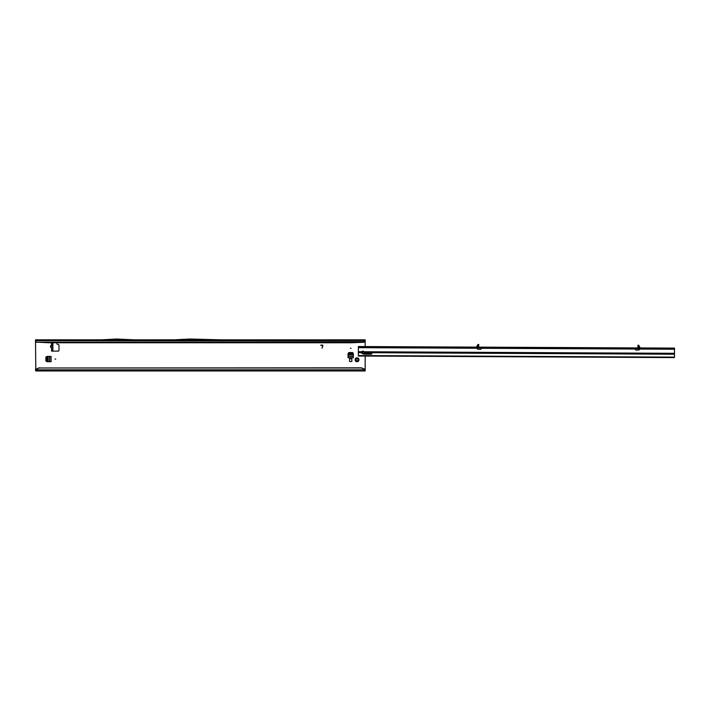 <?xml version="1.0" encoding="UTF-8"?>
<svg xmlns="http://www.w3.org/2000/svg" width="710" height="710" viewBox="0 0 710 710"><rect width="100%" height="100%" fill="white"/><g stroke="black" fill="none" stroke-linecap="round" stroke-linejoin="round"><path stroke-width="1.06" d="M355.577 360.6L356.056 360.077A1.012 1.012 0 0 1 356.056 359.491L355.461 358.683A0.453 0.453 0 0 0 355.461 358.683A1.917 1.917 0 0 0 355.461 360.893L355.577 360.6M55.708 359.065L55.034 359.065L55.708 359.065M351.051 348.273L350.367 348.273L351.051 348.273M51.564 348.202L50.374 346.604L50.827 345.61L50.419 346.604L51.724 348.299L51.528 351.113L58.309 351.113A0.674 0.674 0 0 0 58.983 350.438L58.983 345.273A0.674 0.674 0 0 0 58.477 344.616L57.457 344.341A0.674 0.674 0 0 1 56.951 343.684L56.951 342.761M51.732 348.335L51.528 351.113M358.133 361.355L357.325 360.76A1.012 1.012 0 0 1 356.739 360.76L355.923 361.355A1.917 1.917 0 0 0 358.133 361.355A0.453 0.453 0 0 0 358.603 360.893A1.917 1.917 0 0 0 358.603 358.683A0.453 0.453 0 0 0 358.133 358.222A1.917 1.917 0 0 0 355.923 358.222A0.453 0.453 0 0 0 355.461 358.665M355.461 360.893A0.453 0.453 0 0 0 355.923 361.355M361.665 352.373A1.242 1.003 -179.7 0 0 362.464 353.11A1.242 1.242 0 0 0 362.322 351.272M353.376 357.751L353.376 353.784L352.666 352.559L348.743 352.559L348.042 353.784L348.042 357.751L353.376 357.751M50.827 345.61L51.528 344.971L51.528 342.761L51.759 345.61M365.162 369.857L364.292 369.821A4.517 4.473 180 0 0 360.644 367.984L40.017 367.984A4.517 4.473 180 0 0 36.37 369.821L35.811 369.857L35.811 370.984L365.162 370.984L365.162 356.056M365.162 353.571L365.162 353.065M365.162 346.569L365.162 340.96L363.804 342.158A1.358 1.34 0 0 0 365.144 340.995L365.162 341.084M101.024 339.824L35.5 339.824L35.811 369.857M322.704 345.734L320.725 345.184L322.287 345.024A0.595 0.595 0 0 1 322.864 345.779L322.056 348.184L322.704 345.734M349.577 361.488L351.84 361.488L351.84 358.772L349.577 358.772L349.577 361.488M51.076 356.402L47.108 356.402L45.884 357.103L45.884 361.026L47.108 361.727L51.076 361.727L51.076 356.402M51.564 345.007L50.854 345.646L51.741 345.646L51.741 344.918M364.842 369.857L364.842 370.984L364.292 369.821L36.37 369.821L35.811 370.984L35.5 369.857M36.858 342.318A1.358 1.34 180 0 1 35.509 341.146L35.509 340.995A1.358 1.34 0 0 0 36.858 342.158L49.043 342.761L351.61 342.761L363.804 342.273M35.5 340.658L365.144 340.995L365.162 339.824L173.923 339.841L189.463 339.016L221.316 339.833M36.858 342.158L363.804 342.158M134.385 339.833L100.989 339.85L116.529 339.016L134.385 339.833L173.95 339.824M40.017 367.984L360.644 367.824A4.517 4.473 180 0 1 364.292 369.661M40.017 367.824A4.517 4.473 180 0 0 36.37 369.661M358.603 358.683L358 359.491A1.012 1.012 0 0 1 358 360.077L358.603 360.893M355.923 358.222L356.739 358.816A1.012 1.012 0 0 1 357.325 358.816L358.133 358.222M52.886 343.436L51.759 343.436L52.886 343.374L52.886 349.764L51.759 349.764L52.886 350.838L52.886 349.826L51.945 349.986M51.945 343.214L52.318 342.761M52.886 343.374L52.886 342.761M50.827 347.589L51.759 347.589M353.376 356.402L348.042 356.402M348.042 354.175L348.743 353.012L352.666 353.012L353.376 354.175M49.727 356.402L49.727 361.727M47.499 361.727L46.336 361.026L46.336 357.103L47.499 356.402M476.321 347.119L478.717 347.137M477.848 344.669L476.516 347.012M638.84 345.468L640.145 347.82M477.342 348.033L477.262 348.601A0.568 0.568 0 0 0 477.794 349.205L480.066 349.355A1.358 1.358 0 0 0 481.486 348.282L635.166 349.036A1.358 1.358 0 0 0 636.568 350.128L638.849 350.003A0.568 0.568 0 0 0 639.382 349.409L639.311 348.832M358.346 355.559L358.39 346.542L359.358 346.542L674.5 348.104L674.456 357.591L358.346 356.021L358.346 355.559L674.456 357.121M477.848 345.104L477.848 344.465L478.753 344.474L478.753 345.104L477.848 345.104L477.839 346.906M358.39 347.438L674.491 349.009L674.5 348.104M477.608 347.128L478.558 347.527L478.753 345.104M637.944 347.927L639.967 347.802L638.894 345.93L638.822 347.705L638.84 345.264L637.935 345.255L637.935 345.894L638.831 345.903M639.053 347.927L637.926 347.696L637.935 345.894M362.464 353.633L363.964 354.077A1.81 1.464 -179.7 0 0 364.567 354.166L371.223 354.192A0.674 0.55 -179.7 0 0 371.232 353.101L364.123 352.701A1.242 1.003 -179.7 0 0 364.123 352.684L363.955 351.761A1.242 1.242 0 0 0 361.816 351.743L361.639 352.675A1.242 1.003 -179.7 0 0 362.464 353.633L362.464 353.11L363.964 353.544A1.81 1.464 -179.7 0 0 364.567 353.633L371.232 353.66A0.674 0.55 -179.7 0 0 371.818 353.385M371.543 353.607L364.044 353.562M358.346 356.021L674.456 357.591M673.533 348.095L673.533 349M359.358 346.542L359.349 347.447M637.935 345.255L638.84 345.264M476.525 347.128L477.848 345.033M365.162 368.952L363.644 368.952M37.018 368.952L35.5 368.952M52.886 349.08L51.759 349.08M52.886 346.311L51.759 346.311M52.886 345.655L51.759 345.655M52.886 345.38L51.759 345.38M52.886 344.723L51.759 344.723M52.886 344.119L51.759 344.119M353.376 356.154L348.042 356.154M348.042 354.76L353.376 354.76M348.086 354.104L353.332 354.104M49.478 356.402L49.478 361.727M48.085 361.727L48.085 356.402M47.428 361.692L47.428 356.438M358.364 352.657L361.639 352.675M364.123 352.684L674.473 354.219M371.232 353.66L371.223 354.192M364.567 353.633L364.567 354.166M363.964 353.544L363.964 354.077M358.39 347.669L477.289 348.255M358.364 351.725L361.816 351.743M363.955 351.761L674.473 353.296M639.364 349.063L674.491 349.231M673.967 348.104L673.967 349M673.604 348.095L673.595 349M359.295 346.542L359.287 347.447M358.923 346.542L358.914 347.447M477.777 347.004L477.786 345.131"/></g></svg>
